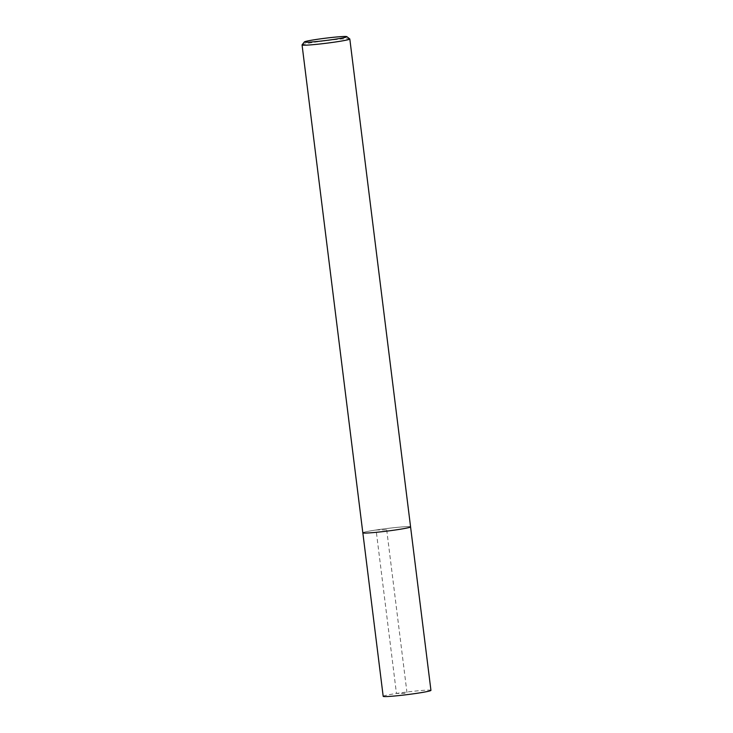<?xml version="1.0" encoding="UTF-8"?>
<svg xmlns="http://www.w3.org/2000/svg" width="733" height="733" viewBox="0 0 733 733"><rect width="100%" height="100%" fill="white"/><g stroke="black" fill="none" stroke-linecap="round" stroke-linejoin="round"><path stroke-width="0.55" stroke-dasharray="3.67 2.75" d="M302.078 44.869A24.061 1.301 172.9 0 1 315.318 42.111A24.061 1.301 172.9 0 1 349.769 38.931M362.844 532.854L362.835 532.809A24.052 1.301 -7.1 0 0 386.859 531.132A24.052 1.301 -7.1 0 0 410.562 526.871A24.052 1.301 -7.1 0 0 376.093 529.986A24.052 1.301 -7.1 0 0 362.835 532.809A24.061 1.301 172.9 0 1 376.093 529.986A24.061 1.301 172.9 0 1 410.581 526.862M383.185 696.304A24.061 1.301 172.9 0 1 396.452 693.473A24.061 1.301 172.9 0 1 430.94 690.358M386.703 529.84L407.062 693.336L396.452 693.473L376.093 529.986L386.703 529.84"/><path stroke-width="1.1" d="M316.161 39.481A21.422 1.154 172.9 0 1 346.828 36.65A21.422 1.154 172.9 0 1 325.754 40.507A21.422 1.154 172.9 0 1 304.378 41.937A21.422 1.154 172.9 0 1 316.161 39.481M346.828 36.65L349.769 38.931A24.061 1.301 172.9 0 1 349.815 38.996A24.061 1.301 172.9 0 1 326.093 43.265A24.061 1.301 172.9 0 1 302.06 44.942A24.061 1.301 172.9 0 1 302.078 44.869L304.378 41.937M349.815 38.996L410.581 526.862A24.061 1.301 172.9 0 1 386.859 531.132A24.061 1.301 172.9 0 1 362.826 532.818L302.06 44.942M410.572 526.908L430.94 690.358A24.061 1.301 172.9 0 1 407.227 694.627A24.061 1.301 172.9 0 1 383.185 696.304L362.844 532.854"/></g></svg>
